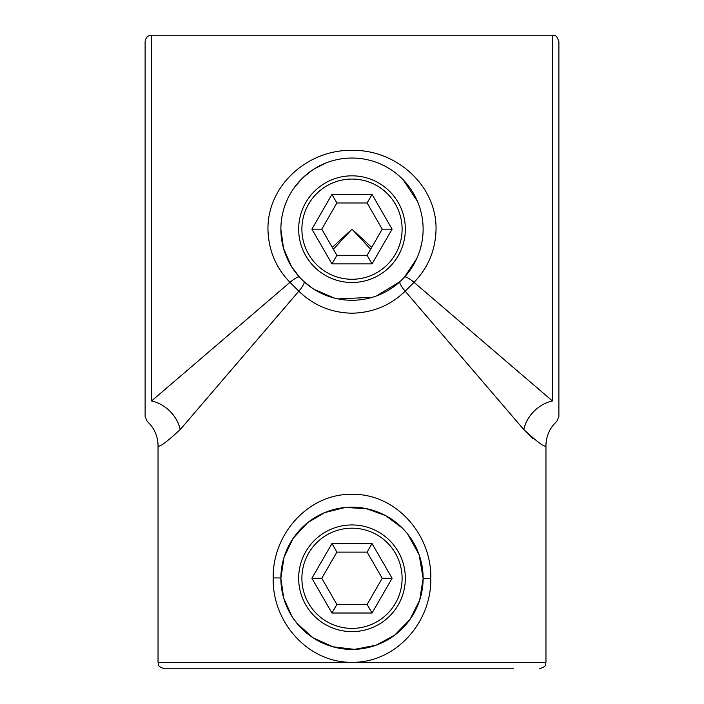 <?xml version="1.0" encoding="UTF-8"?>
<svg xmlns="http://www.w3.org/2000/svg" width="704" height="704" viewBox="0 0 704 704"><rect width="100%" height="100%" fill="white"/><g stroke="black" fill="none" stroke-linecap="round" stroke-linejoin="round"><path stroke-width="1.06" d="M552.429 400.954C558.228 428.727 558.228 428.727 552.429 400.954A32.322 25.969 135 0 0 523.794 429.581C538.032 442.693 545.424 448.026 545.961 445.57C545.406 448.017 538.014 442.693 523.794 429.581L405.17 291.192A12.927 2.658 47.6 0 1 399.986 281.644L404.483 277.147A12.927 2.658 -137.6 0 1 414.031 282.33L552.429 400.954L552.429 35.2C554.338 36.441 555.817 32.824 558.888 41.668L558.888 416.654L556.732 421.476C549.718 427.97 546.128 436.005 545.961 445.57L545.961 662.332L352 662.332C307.366 662.781 272.034 621.412 273.205 577.905C272.43 534.582 307.745 493.759 352 494.234C396.766 493.803 431.922 535.234 430.795 578.635C431.552 621.896 396.422 662.772 352 662.332L158.039 662.332L158.039 445.57C157.872 436.005 154.282 427.97 147.268 421.476L145.112 416.654L145.112 229.161L145.112 403.726M304.014 281.644L299.517 277.147A12.927 2.658 137.6 0 0 289.969 282.33C275.757 267.643 268.418 249.92 267.951 229.161C267.538 184.598 308.616 149.406 352.018 150.366C395.419 149.415 436.55 184.738 436.049 229.161C435.591 249.911 428.252 267.634 414.031 282.33L405.17 291.192C390.562 305.378 372.838 312.717 352 313.21C331.294 312.761 313.57 305.422 298.83 291.192L180.206 429.581C165.968 442.693 158.576 448.026 158.039 445.57C158.594 448.017 165.986 442.693 180.206 429.581A32.322 25.969 -135 0 0 151.571 400.954L289.969 282.33L298.83 291.192A12.927 2.658 -47.6 0 0 304.014 281.644L312.69 288.429M151.571 400.954C145.772 428.727 145.772 428.727 151.571 400.954L151.571 35.2L148.958 35.754C149.054 35.816 146.027 36.159 145.112 41.668L145.112 229.161M523.794 429.581L532.699 438.451M513.63 668.8L164.507 668.8C155.663 665.729 159.28 664.25 158.039 662.332M370.621 249.269L352 229.161L371.694 247.394M332.306 247.394L352 229.161L333.379 249.269M314.222 289.414L333.907 297.933M338.052 298.892L372.293 297.317M376.429 295.953L399.986 281.644M404.483 277.147L416.662 258.773M420.297 248.996L421.872 242.414M417.507 201.467L403.163 179.766M326.55 162.747L314.239 168.89M312.365 170.113L302.764 177.848M301.752 178.834L293.427 188.822M280.878 229.161A71.122 71.122 0 0 0 352 300.274A71.122 71.122 0 0 0 423.122 229.161A71.122 71.122 0 0 0 352 158.039A71.122 71.122 0 0 0 280.878 229.161L283.518 248.345L291.368 266.332M291.658 266.798L299.517 277.147M423.122 578.283A71.122 71.122 0 0 0 352 507.17A71.122 71.122 0 0 0 280.878 578.283A71.122 71.122 0 0 0 352 649.405A71.122 71.122 0 0 0 423.122 578.283L419.126 554.805L407.704 534.072M407 533.201L402.952 528.669M402.415 528.123L385.59 515.601L366.212 508.605L345.145 507.496L324.711 512.609L307.674 522.667L293.102 538.419L284.038 557.322L280.878 578.283L283.659 597.96L291.702 615.991M292.908 617.857L296.314 622.521M297.018 623.392L313.016 637.762L332.86 646.782L354.499 649.361L375.962 645.251L394.425 635.36L410.036 619.397L419.707 600.046L423.122 578.582L430.795 578.635M372.046 613.017L331.954 613.017L311.898 578.283L321.772 578.283L336.89 604.463L367.11 604.463L382.228 578.283L392.102 578.283L372.046 613.017L367.11 604.463M382.228 578.283L367.11 552.112L336.89 552.112L321.772 578.283M336.89 552.112L331.954 543.558L372.046 543.558L392.102 578.283M367.11 552.112L372.046 543.558M331.954 613.017L336.89 604.463M352 631.629A53.337 53.337 0 0 1 298.663 578.283A53.337 53.337 0 0 1 352 524.946A53.337 53.337 0 0 1 405.337 578.283A53.337 53.337 0 0 1 352 631.629A53.337 53.337 0 0 0 405.337 578.283A53.337 53.337 0 0 0 352 524.946M372.046 263.886L331.954 263.886L311.898 229.161L321.772 229.161L336.89 255.332L367.11 255.332L382.228 229.161L392.102 229.161L372.046 263.886L367.11 255.332M382.228 229.161L367.11 202.981L336.89 202.981L321.772 229.161M336.89 202.981L331.954 194.427L372.046 194.427L392.102 229.161M367.11 202.981L372.046 194.427M331.954 263.886L336.89 255.332M352 282.498A53.337 53.337 0 0 1 298.663 229.161A53.337 53.337 0 0 1 352 175.824A53.337 53.337 0 0 1 405.337 229.161A53.337 53.337 0 0 1 352 282.498A53.337 53.337 0 0 0 405.337 229.161A53.337 53.337 0 0 0 352 175.824M273.205 577.905L280.878 577.966M311.898 578.283L331.954 543.558M352 528.176A50.107 50.107 0 0 0 301.893 578.283A50.107 50.107 0 0 0 352 628.39A50.107 50.107 0 0 0 402.107 578.283A50.107 50.107 0 0 0 352 528.176M311.898 229.161L331.954 194.427M352 179.054A50.107 50.107 0 0 0 301.893 229.161A50.107 50.107 0 0 0 352 279.268A50.107 50.107 0 0 0 402.107 229.161A50.107 50.107 0 0 0 352 179.054M552.429 35.2L151.571 35.2M545.961 662.332C544.65 664.277 548.469 665.614 539.493 668.8"/></g></svg>
